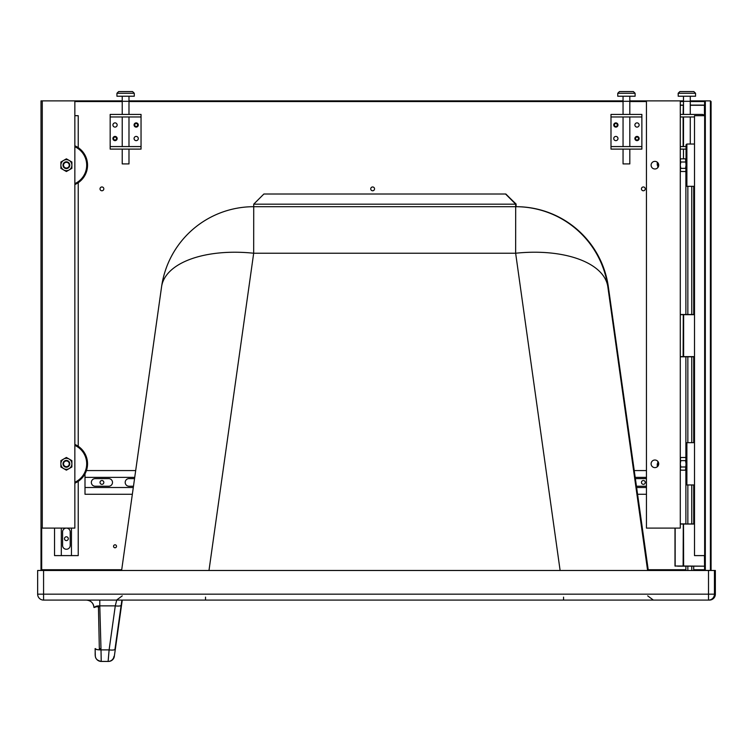 <?xml version="1.0" encoding="UTF-8"?>
<svg xmlns="http://www.w3.org/2000/svg" width="753" height="753" viewBox="0 0 753 753"><rect width="100%" height="100%" fill="white"/><g stroke="black" fill="none" stroke-linecap="round" stroke-linejoin="round"><path stroke-width="1.13" d="M642.61 532.324L645.66 554.114L642.61 532.324M37.65 570.482L37.65 594.164L37.65 570.482L43.57 570.482L43.57 594.164L37.65 594.164A5.92 5.92 -90 0 0 43.57 600.085L709.43 600.085A5.92 5.92 0 0 0 712.074 599.463A5.92 5.92 90 0 1 709.43 600.085M86.35 600.085L99.791 600.085L99.791 605.864L93.956 607.492A7.615 7.615 -90 0 0 86.35 600.085C90.878 600.508 93.41 602.974 93.956 607.492L94.332 607.492A7.615 7.615 -90 0 0 94.285 606.89M608.339 286.742L607.84 286.808A93.061 46.197 172 0 0 515.645 253.234L560.119 570.482M516.191 206.698L515.984 204.167L516.191 206.698A93.061 93.061 0 0 1 608.339 286.78L648.314 570.482L608.349 286.808A93.061 93.061 -90 0 0 516.191 206.698L515.692 206.698L515.692 204.167L505.545 194.01L263.889 194.01L253.723 204.167L515.899 204.167L505.545 194.01M161.584 286.742A93.061 93.061 90 0 1 253.723 206.698L515.692 206.698L515.645 253.234L253.676 253.234L253.723 206.698L515.899 206.698L515.899 204.167M208.986 570.482L253.676 253.234A93.061 46.178 -172 0 0 161.575 286.78L161.575 286.78A93.061 46.178 -172 0 0 161.575 286.808L121.609 570.482L161.575 286.78A93.061 93.061 0 0 1 253.723 206.698L253.723 204.167M99.688 648.738L100.987 648.851L99.33 648.493L98.417 605.864A11.841 11.841 -90 0 1 98.558 607.379L98.794 605.854M714.446 570.482L715.35 570.482L715.35 594.164A5.92 5.92 90 0 1 712.074 599.463A5.92 5.92 0 0 0 715.35 594.164L714.446 594.164A5.92 5.92 90 0 1 708.526 600.085L708.517 594.164L714.446 594.164L714.446 570.482L708.517 570.482L708.517 594.164L43.57 594.164L43.57 600.085A5.92 5.92 0 0 1 37.65 594.164M114.268 656.71L122.259 600.085L114.974 649.274A5.92 1.421 8 0 1 109.11 649.877L101.015 649.877L101.222 661.426A5.92 5.92 90 0 1 95.302 655.665L95.094 648.606A5.92 1.431 -1.6 0 0 101.015 649.877L99.791 605.864L115.284 605.864L109.11 649.877L108.121 661.426A5.92 5.92 -90 0 0 113.995 656.324A5.92 5.92 -90 0 1 108.121 661.426L101.222 661.426C93.353 659.581 95.631 655.176 95.094 648.606M108.121 661.426L108.47 661.426A5.92 5.92 -90 0 0 114.334 656.324M108.47 661.426L101.57 661.426M121.882 600.085L121.158 605.252A5.92 1.421 -172 0 1 115.284 605.864L116.724 600.085M99.368 649.848A5.92 1.431 -1.6 0 1 95.452 648.606L95.471 649.086M98.059 605.911L95.989 606.269L94.332 607.492M43.57 570.482L708.517 570.482M715.35 570.482L715.35 594.164M98.182 607.379A11.841 11.841 -90 0 0 98.05 605.883L98.182 607.37M515.984 204.167L511.805 200.072M516.191 204.167L505.734 194.01M505.847 194.01L511.861 200.034M683.159 566.011L674.999 566.011L683.122 566.181M680.288 524.05L694.501 524.05M694.501 523.881L683.46 524.05L683.62 566.181L704.441 566.181L683.122 566.011L683.291 524.05L680.288 523.881L685.399 523.881M679.244 566.181L683.62 566.181L683.291 523.881L683.235 566.134M675.159 566.181L675.168 528.107M683.508 523.928L683.62 566.181M683.291 523.881L680.288 523.881M685.399 566.181L677.7 566.181M690.266 105.279L704.61 105.279L704.601 101.561L705.326 100.883L704.648 101.561L704.648 569.729L705.326 570.407L704.601 569.729L704.441 555.601M704.61 555.601L704.554 566.134M683.159 356.63L680.288 356.63M680.288 314.669L694.501 314.669M694.501 356.63L683.122 356.63L683.291 314.669L680.288 314.5L685.399 314.5M685.399 356.8L683.122 356.8M694.501 314.5L683.291 314.5L683.235 356.743M680.288 356.8L683.62 356.8L683.62 314.5L683.62 356.8L694.501 356.8M683.508 314.547L683.62 356.8M683.291 314.5L680.288 314.5M680.288 105.279L683.46 105.26L683.46 114.418L683.46 105.279M683.122 114.418L683.291 105.279L680.288 105.109L683.46 105.109L680.288 105.109M704.441 115.689L704.441 105.109L690.266 105.109M685.889 570.482L685.889 566.181M685.889 523.881L685.889 469.561M685.889 458.069L685.889 356.8M685.889 314.5L685.889 170.931M687.847 570.482L687.847 566.181M687.847 523.881L687.847 484.96M687.847 442.66L687.847 356.8M687.847 314.5L687.847 186.33M693.711 570.482L693.711 566.181M693.711 523.881L693.711 484.96M693.711 442.66L693.711 356.8M693.711 314.5L693.711 186.33M691.753 570.482L691.753 566.181M691.753 523.881L691.753 484.96M691.753 442.66L691.753 356.8M691.753 314.5L691.753 186.33M71.46 528.107L71.46 555.601L54.545 555.601L54.545 528.107M62.584 545.454A3.803 3.803 90 0 0 66.386 549.257A3.803 3.803 90 0 0 70.198 545.454L70.198 531.919A3.803 3.803 90 0 0 66.386 528.107A3.803 3.803 90 0 0 62.584 531.919L62.584 545.454M74.848 115.689L78.227 115.689L78.227 147.654M78.227 182.706L78.227 446.294M78.227 481.336L78.227 555.601L71.46 555.601M61.313 528.107L61.313 555.601M694.501 144.03L694.501 555.601L704.648 555.601L704.648 115.689L694.501 115.689L694.501 144.03L686.887 144.03L686.887 186.33L686.039 185.549L686.039 170.677L685.55 171.524L680.759 171.486M694.501 555.601L694.501 481.336M694.501 446.294L694.501 182.697M694.501 147.654L694.501 115.689M134.731 477.355L85.004 477.355L85.004 473.863L85.004 492.575M646.451 486.231L636.586 486.231A3.803 3.803 90 0 1 636.445 486.231M646.451 478.616L636.586 478.616A3.803 3.803 90 0 0 635.4 478.814M133.479 486.231L128.989 486.231A3.803 3.803 90 0 1 125.186 482.428A3.803 3.803 90 0 1 128.989 478.616L134.552 478.616M108.686 486.231L95.151 486.231A3.803 3.803 90 0 1 91.348 482.428A3.803 3.803 90 0 1 95.151 478.616L108.686 478.616A3.803 3.803 90 0 1 112.498 482.428A3.803 3.803 90 0 1 108.686 486.231L108.686 486.231M86.426 470.578L135.681 470.578M634.242 470.578L646.451 470.578M635.193 477.355L646.451 477.355M133.3 487.502L85.004 487.502L85.004 494.269L132.349 494.269M637.575 494.269L646.451 494.269M636.624 487.502L646.451 487.502M110.164 114.418L141.046 114.418L141.046 116.96L110.164 116.96L110.164 114.418L110.164 149.103L110.164 146.571L141.046 146.571L141.046 116.96M110.164 149.103L141.046 149.103L141.046 146.571M115.03 122.88A2.118 2.118 90 0 0 112.922 124.998A2.118 2.118 90 0 0 115.03 127.106A2.118 2.118 90 0 0 117.148 124.998A2.118 2.118 90 0 0 115.03 122.88M136.18 140.642A2.118 2.118 90 0 0 138.298 138.533A2.118 2.118 90 0 0 136.18 136.415A2.118 2.118 90 0 0 134.072 138.533A2.118 2.118 90 0 0 136.18 140.642M136.18 122.88A2.118 2.118 -90 0 1 138.298 124.998A2.118 2.118 -90 0 1 136.18 127.106A2.118 2.118 -90 0 1 134.072 124.998A2.118 2.118 -90 0 1 136.18 122.88M115.03 140.642A2.118 2.118 -90 0 1 112.922 138.533A2.118 2.118 -90 0 1 115.03 136.415A2.118 2.118 -90 0 1 117.148 138.533A2.118 2.118 -90 0 1 115.03 140.642M116.941 93.268L134.279 93.268L132.584 91.574L134.279 93.268L134.279 96.233L116.941 96.233L116.941 93.268L118.626 91.574L132.584 91.574L118.626 91.574M128.989 96.233L128.989 114.418L128.989 101.307L122.221 101.307L122.221 96.233M128.989 163.909L122.221 163.909L122.221 149.103L122.221 163.909L128.989 163.909L128.989 149.103L128.989 163.909M128.989 101.307L122.221 101.307L122.221 114.418L122.221 101.307M610.994 149.103L610.994 146.571L610.994 149.103L641.876 149.103L641.876 114.418L610.994 114.418L610.994 116.96L610.994 114.418M641.876 116.96L610.994 116.96L610.994 146.571L641.876 146.571M637.01 122.88A2.118 2.118 -90 0 1 639.128 124.998A2.118 2.118 -90 0 1 637.01 127.106A2.118 2.118 -90 0 1 634.892 124.998A2.118 2.118 -90 0 1 637.01 122.88M615.86 140.642A2.118 2.118 -90 0 1 613.742 138.533A2.118 2.118 -90 0 1 615.86 136.415A2.118 2.118 -90 0 1 617.978 138.533A2.118 2.118 -90 0 1 615.86 140.642M615.86 122.88A2.118 2.118 90 0 0 613.742 124.998A2.118 2.118 90 0 0 615.86 127.106A2.118 2.118 90 0 0 617.978 124.998A2.118 2.118 90 0 0 615.86 122.88M637.01 140.642A2.118 2.118 90 0 0 639.128 138.533A2.118 2.118 90 0 0 637.01 136.415A2.118 2.118 90 0 0 634.892 138.533A2.118 2.118 90 0 0 637.01 140.642M635.108 93.268L617.761 93.268L619.455 91.574L617.761 93.268L617.761 96.233L635.108 96.233L635.108 93.268L633.414 91.574L619.455 91.574L633.414 91.574M623.051 96.233L623.051 114.418L623.051 101.307L629.819 101.307L629.819 96.233M623.051 163.909L629.819 163.909L629.819 149.103L629.819 163.909L623.051 163.909L623.051 149.103L623.051 163.909M623.051 101.307L629.819 101.307L629.819 114.418L629.819 101.307M66.386 457.466L71.883 460.638L71.883 463.81A5.497 5.497 90 0 0 63.61 459.066L66.386 457.466L63.638 459.048A5.497 5.497 90 0 0 60.889 463.81L60.889 466.992L63.638 468.573A5.497 5.497 90 0 0 63.638 468.573A5.497 5.497 90 0 0 63.666 468.592M66.386 470.164L63.638 468.573A5.497 5.497 90 0 0 71.883 463.81L71.883 466.992L66.386 470.164L60.889 466.992L60.889 463.81A5.497 5.497 90 0 0 60.889 463.857M63.666 459.038A5.497 5.497 90 0 0 63.638 459.048L60.889 460.638L60.889 463.81A5.497 5.497 90 0 0 63.638 468.573M60.889 463.773A5.497 5.497 90 0 0 60.889 463.81L60.889 460.638L63.638 459.048M60.889 165.227A5.497 5.497 -90 0 1 69.135 160.417A5.497 5.497 -90 0 1 71.883 165.18L71.883 162.008L66.386 158.827L60.889 162.008L60.889 165.18A5.497 5.497 -90 0 1 60.889 165.133M63.666 169.952A5.497 5.497 -90 0 1 63.638 169.943A5.497 5.497 -90 0 1 60.889 165.18L60.889 168.352L66.386 171.524L71.883 168.352L71.883 165.18A5.497 5.497 -90 0 1 63.61 169.924L66.386 171.524M66.386 158.827L63.638 160.417A5.497 5.497 -90 0 1 63.666 160.398M63.638 160.417L60.889 162.008L60.889 168.352L63.638 169.943M69.775 463.81A3.389 3.389 -90 0 1 64.702 466.747A3.389 3.389 -90 0 1 64.702 460.883A3.389 3.389 -90 0 1 69.775 463.81M69.248 463.81A2.852 2.852 -90 0 1 64.965 466.286A2.852 2.852 -90 0 1 64.965 461.344A2.852 2.852 -90 0 1 69.248 463.81M69.775 165.18A3.389 3.389 90 0 0 64.702 162.253A3.389 3.389 90 0 0 64.702 168.107A3.389 3.389 90 0 0 69.775 165.18M69.248 165.18A2.852 2.852 90 0 0 64.965 162.704A2.852 2.852 90 0 0 64.965 167.655A2.852 2.852 90 0 0 69.248 165.18M42.281 100.883L74.848 100.883L74.848 528.107L42.281 528.107L42.281 100.883L41.01 100.883L41.01 528.107L42.281 528.107M41.01 460.008L41.01 467.622L41.01 460.008M41.01 168.983L41.01 161.368L41.01 168.983M74.848 444.43A21.15 21.15 -90 0 1 74.848 483.2A21.15 21.15 -90 0 0 74.848 444.43M74.848 184.56A21.15 21.15 90 0 0 74.848 145.79A21.15 21.15 90 0 1 74.848 184.56M685.55 171.524L686.039 169.943L685.55 168.352L680.778 168.352L680.288 169.886M680.288 169.999L680.778 171.524L680.288 170.677M680.759 158.864L680.288 160.361M685.55 158.827L686.039 159.683L686.039 144.802L686.887 144.03L686.039 144.877L686.039 165.18L685.55 158.827L680.778 158.827L680.288 159.683M680.288 160.474L680.778 162.008L685.55 162.008M685.55 168.352L686.039 165.18L686.039 177.435L686.039 144.877M680.288 165.067L680.778 162.008M680.778 168.352L680.288 165.284M694.501 484.96L686.887 484.96L686.039 484.123L686.039 463.81L685.55 470.164L680.778 470.164L680.288 468.63M685.55 470.164L686.039 469.317L686.039 484.188L686.887 484.96L686.887 442.66L686.039 443.479L686.039 458.313L685.55 457.466L680.759 457.504M685.55 466.992L680.778 466.992L680.288 468.517M685.55 457.466L686.039 459.048L685.55 460.638L680.778 460.638L680.288 459.114M680.288 458.991L680.778 457.466L680.288 458.313M685.55 460.638L686.039 463.81L686.039 451.555L686.039 484.123M680.778 460.638L680.288 463.707M680.288 463.923L680.778 466.992M680.759 470.126L680.288 469.317M657.802 162.704L657.802 167.646M657.275 165.18L657.275 162.328L657.275 165.18M657.802 466.286L657.802 461.344M657.275 463.81L657.275 466.672L657.275 463.81M680.288 100.883L646.451 100.883L646.451 528.107L680.288 528.107L680.288 100.883L683.46 100.883M654.903 168.983A3.803 3.803 -90 0 1 651.1 165.18A3.803 3.803 -90 0 1 654.903 161.368A3.803 3.803 -90 0 1 658.715 165.18A3.803 3.803 -90 0 1 654.903 168.983M654.903 460.008A3.803 3.803 90 0 0 651.1 463.81A3.803 3.803 90 0 0 654.903 467.622A3.803 3.803 90 0 0 658.715 463.81A3.803 3.803 90 0 0 654.903 460.008M686.039 161.791L686.039 168.559M686.887 168.776L686.039 168.776M686.887 460.215L686.039 460.431M686.039 467.199L686.039 460.215M694.501 487.502L694.501 494.269M694.501 193.945L694.501 200.712M680.288 114.418L702.107 114.418A2.541 2.541 -90 0 1 704.309 115.689M686.039 149.103L680.288 149.103M680.288 146.571L686.039 146.571M694.501 116.96L680.288 116.96M695.556 93.268L695.556 96.233L678.208 96.233L678.208 93.268L679.903 91.574L693.861 91.574L679.865 91.574L693.824 91.574L695.556 93.268L678.171 93.268L679.865 91.574M690.266 96.233L690.266 114.418L690.266 101.307L683.498 101.307L683.498 96.233M683.46 101.307L683.46 96.233M678.171 93.268L678.208 96.233M643.354 484.33L643.354 484.33A1.901 1.901 -90 0 1 641.452 482.428A1.901 1.901 -90 0 1 643.354 480.527A1.901 1.901 -90 0 1 645.255 482.428A1.901 1.901 -90 0 1 643.354 484.33A1.901 1.901 90 0 0 645.255 482.428A1.901 1.901 90 0 0 643.354 480.527M121.713 569.729L41.688 569.729L41.01 570.407L41.01 100.883M705.326 100.883L710.399 100.883L711.077 101.561L711.077 569.729L710.399 570.407L705.326 570.407L705.326 100.883L690.266 100.883M646.451 100.883L629.819 100.883M623.051 100.883L128.989 100.883M122.221 100.883L74.848 100.883M705.279 570.407L693.711 570.407M685.889 570.407L648.305 570.407M121.619 570.407L41.01 570.407M372.641 190.773A1.901 1.901 -90 0 1 370.73 188.871A1.901 1.901 -90 0 1 372.641 186.96A1.901 1.901 -90 0 1 374.542 188.871A1.901 1.901 -90 0 1 372.641 190.773L372.641 190.773A1.901 1.901 90 0 0 374.542 188.871A1.901 1.901 90 0 0 372.641 186.96M643.354 190.773A1.901 1.901 -90 0 1 641.452 188.871A1.901 1.901 -90 0 1 643.354 186.96A1.901 1.901 -90 0 1 645.255 188.871A1.901 1.901 -90 0 1 643.354 190.773L643.354 190.773A1.901 1.901 90 0 0 645.255 188.871A1.901 1.901 90 0 0 643.354 186.96M115.03 547.779A1.478 1.478 90 0 0 116.508 546.302A1.478 1.478 -90 0 1 114.296 547.582A1.478 1.478 -90 0 1 114.296 545.012A1.478 1.478 -90 0 1 116.517 546.302A1.478 1.478 90 0 0 115.03 544.814M615.86 123.511A1.478 1.478 -90 0 1 617.338 124.998A1.478 1.478 90 0 0 615.116 123.708A1.478 1.478 90 0 0 615.116 126.278A1.478 1.478 90 0 0 617.338 124.998A1.478 1.478 -90 0 1 615.86 126.476M134.702 124.998A1.478 1.478 -90 0 1 136.924 123.708A1.478 1.478 -90 0 1 136.924 126.278A1.478 1.478 -90 0 1 134.702 124.998M635.532 138.533A1.478 1.478 90 0 0 637.753 139.813A1.478 1.478 90 0 0 637.753 137.244A1.478 1.478 90 0 0 635.532 138.533M115.03 140.011A1.478 1.478 90 0 0 116.508 138.533A1.478 1.478 -90 0 1 114.296 139.813A1.478 1.478 -90 0 1 114.296 137.244A1.478 1.478 -90 0 1 116.517 138.533A1.478 1.478 90 0 0 115.03 137.046M101.919 484.33A1.901 1.901 -90 0 1 100.017 482.428A1.901 1.901 -90 0 1 101.919 480.527A1.901 1.901 -90 0 1 103.82 482.428A1.901 1.901 -90 0 1 101.919 484.33L101.919 484.33A1.901 1.901 90 0 0 103.82 482.428A1.901 1.901 90 0 0 101.919 480.527M66.386 540.588A1.901 1.901 -90 0 1 64.485 538.687A1.901 1.901 -90 0 1 66.386 536.785A1.901 1.901 -90 0 1 68.288 538.687A1.901 1.901 -90 0 1 66.386 540.588A1.901 1.901 90 0 0 68.288 538.687A1.901 1.901 90 0 0 66.386 536.785M101.919 190.773A1.901 1.901 -90 0 1 100.017 188.871A1.901 1.901 -90 0 1 101.919 186.96A1.901 1.901 -90 0 1 103.82 188.871A1.901 1.901 -90 0 1 101.919 190.773L101.919 190.773A1.901 1.901 90 0 0 103.82 188.871A1.901 1.901 90 0 0 101.919 186.96M637.01 137.046A1.478 1.478 -90 0 1 638.488 138.533A1.478 1.478 -90 0 1 637.01 140.011M136.18 126.476A1.478 1.478 90 0 0 137.658 124.998A1.478 1.478 90 0 0 136.18 123.511M711.077 101.561L711.077 569.729M563.555 600.085L563.564 597.129M205.522 600.085L205.531 597.129M515.692 206.698A93.061 93.061 -90 0 1 607.84 286.808L647.608 570.482M99.33 648.493L99.368 649.867L99.33 648.493M121.158 605.252L114.974 649.274M674.999 528.107L674.999 566.011M683.291 146.571L683.291 116.96M683.291 114.418L683.291 105.109M683.122 116.96L683.122 146.571M683.46 116.96L683.46 146.571L683.46 116.96M704.61 115.689L704.61 105.279M74.848 445.352A20.303 20.303 -90 0 1 74.848 482.268M74.848 183.638A20.303 20.303 90 0 0 74.848 146.722M704.601 101.561L690.266 101.561M683.46 101.561L680.288 101.561M646.451 101.561L629.819 101.561M623.051 101.561L128.989 101.561M122.221 101.561L74.848 101.561M41.688 569.729L41.688 528.107M704.601 569.729L693.711 569.729M685.889 569.729L648.211 569.729M710.399 570.407L710.399 100.883M647.684 595.858L653.359 600.085M114.155 657.171L113.882 657.915M122.24 595.858L116.564 600.085M128.989 146.571L128.989 116.96L128.989 146.571M122.221 146.571L122.221 116.96L122.221 146.571M629.819 146.571L629.819 116.96L629.819 146.571M623.051 146.571L623.051 116.96L623.051 146.571M694.501 186.33L686.887 186.33M694.501 442.66L686.887 442.66M690.266 144.03L690.266 116.96L690.266 144.03M683.498 158.827L683.498 149.103L683.498 158.827M683.498 146.571L683.498 116.96L683.498 146.571M683.498 114.418L683.498 101.307L683.498 114.418M683.46 158.827L683.46 149.103L683.46 158.827"/></g></svg>
